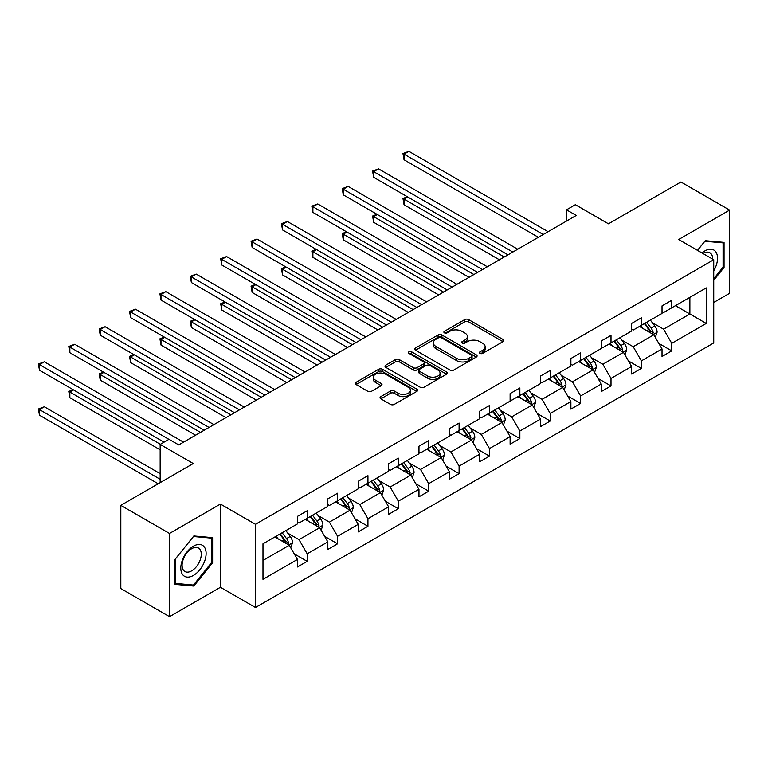 <?xml version="1.0" encoding="UTF-8"?>
<svg xmlns="http://www.w3.org/2000/svg" width="768" height="768" viewBox="0 0 768 768"><rect width="100%" height="100%" fill="white"/><g stroke="black" fill="none" stroke-linecap="round" stroke-linejoin="round"><path stroke-width="1.15" d="M479.99 353.376A1.891 1.094 0 0 0 482.659 353.376L502.973 341.654A2.707 1.565 0 0 0 503.77 340.55A2.707 1.565 0 0 0 502.973 339.446L468.566 319.574A2.707 1.565 0 0 0 464.746 319.574L444.432 331.306A1.891 1.094 0 0 0 443.875 332.074A1.891 1.094 0 0 0 444.432 332.851A1.891 1.094 0 0 0 447.11 332.851L449.741 331.334A8.65 4.992 0 0 1 461.971 331.334L464.842 332.986A8.65 4.992 0 0 1 467.376 336.518A8.65 4.992 0 0 1 464.842 340.051L462.211 341.568A1.891 1.094 0 0 0 461.654 342.336A1.891 1.094 0 0 0 462.211 343.114A1.891 1.094 0 0 0 464.89 343.114L467.51 341.597A8.65 4.992 0 0 1 479.75 341.597L482.621 343.248A8.65 4.992 0 0 1 485.146 346.781A8.65 4.992 0 0 1 482.621 350.314L479.99 351.83A1.891 1.094 0 0 0 479.434 352.608A1.891 1.094 0 0 0 479.99 353.376L479.99 351.83M713.731 302.467L729.6 293.299L729.6 210.096L680.909 181.987L608.467 223.814L575.357 204.701L566.496 209.818L566.496 221.059M169.507 616.675L220.435 587.27L220.435 504.067L169.507 533.462L169.507 616.675L120.816 588.566L120.816 505.354L193.267 463.536L160.157 444.413L160.157 482.65M169.507 533.462L120.816 505.354M380.822 396.614A2.707 1.565 0 0 0 380.035 397.718A2.707 1.565 0 0 0 380.822 398.822L390.48 404.39A2.707 1.565 0 0 0 394.301 404.39L416.861 391.373A2.707 1.565 0 0 0 417.648 390.269A2.707 1.565 0 0 0 416.861 389.165L382.445 369.293A2.707 1.565 0 0 0 378.624 369.293L356.074 382.32A2.707 1.565 0 0 0 355.277 383.424A2.707 1.565 0 0 0 356.074 384.528L367.728 391.258A2.707 1.565 0 0 0 371.549 391.258L381.206 385.69A2.707 1.565 0 0 0 382.003 384.586A2.707 1.565 0 0 0 381.206 383.482L375.427 380.141A7.229 4.176 0 0 1 373.306 377.184A7.229 4.176 0 0 1 377.77 373.334A7.229 4.176 0 0 1 385.651 374.237L408.307 387.312A7.229 4.176 0 0 1 410.419 390.269A7.229 4.176 0 0 1 405.955 394.118A7.229 4.176 0 0 1 398.074 393.216L394.301 391.037A2.707 1.565 0 0 0 390.48 391.037L380.822 396.614L380.822 398.822M160.157 444.413L169.018 439.306L178.752 444.922L576.24 215.443L566.496 209.818M220.435 504.067L255.485 524.304L713.731 259.738L713.731 342.941L255.485 607.507L255.485 524.304M729.6 210.096L678.672 239.501L713.731 259.738M449.933 370.07A2.707 1.565 0 0 0 453.754 370.07L476.304 357.043A2.707 1.565 0 0 0 477.101 355.939A2.707 1.565 0 0 0 476.304 354.835L441.898 334.973A2.707 1.565 0 0 0 438.077 334.973L415.517 348A2.707 1.565 0 0 0 414.73 349.104A2.707 1.565 0 0 0 415.517 350.198L449.933 370.07M409.68 353.789A1.891 1.094 0 0 1 411.6 354.048L411.6 351.802L446.582 372A2.707 1.565 0 0 1 447.379 373.104A2.707 1.565 0 0 1 446.582 374.208L424.022 387.226A2.707 1.565 0 0 1 420.202 387.226L385.795 367.363L385.795 365.155A2.707 1.565 0 0 0 384.998 366.259A2.707 1.565 0 0 0 385.795 367.363M385.795 365.155L395.443 359.587A2.707 1.565 0 0 1 399.274 359.587L413.222 367.642A2.707 1.565 0 0 0 417.053 367.642L423.456 363.946A2.707 1.565 0 0 0 424.243 362.842A2.707 1.565 0 0 0 423.456 361.738L408.922 353.347A1.891 1.094 0 0 1 408.374 352.579A1.891 1.094 0 0 1 409.536 351.571A1.891 1.094 0 0 1 411.6 351.802M262.982 543.811L297.456 523.91L297.456 516.374L307.19 510.758L307.19 518.285L327.83 506.371L327.83 498.835L337.574 493.219L337.574 500.746L358.214 488.832L358.214 481.296L367.949 475.67L367.949 483.206L388.598 471.293L388.598 463.757L398.333 458.131L398.333 465.667L418.973 453.754L418.973 446.218L428.717 440.592L428.717 448.128L449.357 436.214L449.357 428.678L459.091 423.053L459.091 430.589L479.741 418.666L479.741 411.139L489.475 405.514L489.475 413.05L510.115 401.126L510.115 393.6L519.859 387.974L519.859 395.51L540.499 383.587L540.499 376.051L550.234 370.435L550.234 377.971L570.883 366.048L570.883 358.512L580.618 352.896L580.618 360.432L601.258 348.509L601.258 340.973L611.002 335.357L611.002 342.883L631.642 330.97L631.642 323.434L641.376 317.818L641.376 325.344L662.026 313.43L662.026 305.894L671.76 300.269L671.76 307.805L706.234 287.904L706.234 323.434L671.76 343.334L671.76 350.87L662.026 356.496L662.026 348.96L641.376 360.874L641.376 368.41L631.642 374.035L631.642 366.499L611.002 378.422L611.002 385.949L601.258 391.574L601.258 384.038L580.618 395.962L580.618 403.488L570.883 409.114L570.883 401.578L550.234 413.501L550.234 421.027L540.499 426.653L540.499 419.117L519.859 431.04L519.859 438.576L510.115 444.192L510.115 436.656L489.475 448.579L489.475 456.115L479.741 461.731L479.741 454.205L459.091 466.118L459.091 473.654L449.357 479.27L449.357 471.744L428.717 483.658L428.717 491.194L418.973 496.81L418.973 489.283L398.333 501.197L398.333 508.733L388.598 514.358L388.598 506.822L367.949 518.736L367.949 526.272L358.214 531.898L358.214 524.362L337.574 536.275L337.574 543.811L327.83 549.437L327.83 541.901L307.19 553.814L307.19 561.35L297.456 566.976L297.456 559.44L262.982 579.341L262.982 543.811M305.242 519.418L319.651 527.731L299.011 539.654L287.741 533.146M299.011 539.654L307.19 553.814M319.651 527.731L327.83 541.901M297.456 522.115L299.011 523.008L307.19 518.285M335.626 501.869L350.035 510.192L329.395 522.115L318.125 515.606M329.395 522.115L337.574 536.275M350.035 510.192L358.214 524.362M327.83 504.576L329.395 505.469L337.574 500.746M366.01 484.33L380.419 492.653L359.77 504.576L348.499 498.067M359.77 504.576L367.949 518.736M380.419 492.653L388.598 506.822M358.214 487.027L359.77 487.93L367.949 483.206M396.384 466.79L410.794 475.114L390.154 487.027L378.883 480.528M390.154 487.027L398.333 501.197M410.794 475.114L418.973 489.283M388.598 469.488L390.154 470.39L398.333 465.667M426.768 449.251L441.178 457.574L420.538 469.488L409.267 462.979M420.538 469.488L428.717 483.658M441.178 457.574L449.357 471.744M418.973 451.949L420.538 452.851L428.717 448.128M457.142 431.712L471.562 440.035L450.912 451.949L439.642 445.44M450.912 451.949L459.091 466.118M471.562 440.035L479.741 454.205M449.357 434.41L450.912 435.312L459.091 430.589M487.526 414.173L501.936 422.496L481.296 434.41L470.026 427.901M481.296 434.41L489.475 448.579M501.936 422.496L510.115 436.656M479.741 416.87L481.296 417.773L489.475 413.05M517.91 396.634L532.32 404.957L511.68 416.87L500.41 410.362M511.68 416.87L519.859 431.04M532.32 404.957L540.499 419.117M510.115 399.331L511.68 400.234L519.859 395.51M548.285 379.094L562.704 387.408L542.054 399.331L530.784 392.822M542.054 399.331L550.234 413.501M562.704 387.408L570.883 401.578M540.499 381.792L542.054 382.694L550.234 377.971M578.669 361.555L593.078 369.869L572.438 381.792L561.168 375.283M572.438 381.792L580.618 395.962M593.078 369.869L601.258 384.038M570.883 364.253L572.438 365.146L580.618 360.432M609.053 344.016L623.462 352.33L602.822 364.253L591.542 357.744M602.822 364.253L611.002 378.422M623.462 352.33L631.642 366.499M601.258 346.714L602.822 347.606L611.002 342.883M639.427 326.467L653.846 334.79L633.197 346.714L621.926 340.205M633.197 346.714L641.376 360.874M653.846 334.79L662.026 348.96M631.642 329.174L633.197 330.067L641.376 325.344M675.456 305.674L689.875 313.987L663.581 329.174L652.31 322.666M663.581 329.174L671.76 343.334M706.234 323.434L689.875 313.987L689.875 297.35L706.234 287.904M220.435 587.27L255.485 607.507M662.026 311.626L663.581 312.528L671.76 307.805M262.982 560.448L289.277 545.27L274.867 536.957M289.277 545.27L297.456 559.44M658.81 343.392L671.76 350.87M628.426 360.931L641.376 368.41M598.051 378.47L611.002 385.949M567.667 396.01L580.618 403.488M537.283 413.558L550.234 421.027M506.909 431.098L519.859 438.576M476.525 448.637L489.475 456.115M446.141 466.176L459.091 473.654M415.766 483.715L428.717 491.194M385.382 501.254L398.333 508.733M354.998 518.794L367.949 526.272M324.624 536.333L337.574 543.811M294.24 553.872L307.19 561.35M713.731 280.272L724.051 267.437L724.051 242.381L705.254 240.701L697.488 250.358M212.64 562.694L212.64 537.638L193.843 535.958L175.056 559.334L175.056 584.39L193.843 586.07L212.64 562.694L211.67 562.128M480.739 353.645L482.621 352.56A8.65 4.992 0 0 0 485.146 349.027L485.146 346.781M467.376 336.518L467.376 338.765A8.65 4.992 0 0 1 464.842 342.298L462.97 343.382M502.934 341.674L468.566 321.83A2.707 1.565 0 0 0 464.746 321.83L445.19 333.12M476.275 357.062L441.898 337.219A2.707 1.565 0 0 0 438.077 337.219L415.555 350.227L415.517 348M471.533 356.717A1.891 1.094 0 0 0 472.08 355.939A1.891 1.094 0 0 0 471.533 355.171L441.322 337.728A1.891 1.094 0 0 0 438.653 337.728L435.878 339.331A8.65 4.992 0 0 0 433.344 342.864A8.65 4.992 0 0 0 435.878 346.397L456.518 358.31A8.65 4.992 0 0 0 468.758 358.31L471.533 356.717L471.533 358.963A1.891 1.094 0 0 0 472.08 358.195L472.08 355.939M433.344 342.864L433.344 345.11A8.65 4.992 0 0 0 435.878 348.643L435.878 346.397M471.533 358.963L468.758 360.566A8.65 4.992 0 0 1 456.518 360.566L435.878 348.643M385.834 367.382L395.443 361.834L395.443 359.587M424.243 362.842L424.243 365.088A2.707 1.565 0 0 1 423.456 366.192L417.053 369.888A2.707 1.565 0 0 1 413.222 369.888L399.274 361.834A2.707 1.565 0 0 0 395.443 361.834M411.6 354.048L446.544 374.227M427.709 376.003A7.229 4.176 0 0 0 435.59 376.906A7.229 4.176 0 0 0 440.054 373.046A7.229 4.176 0 0 0 437.933 370.099L429.955 365.491A2.707 1.565 0 0 0 426.125 365.491L419.722 369.187A2.707 1.565 0 0 0 418.934 370.291A2.707 1.565 0 0 0 419.722 371.395L427.709 376.003L427.709 378.25A7.229 4.176 0 0 0 435.59 379.152A7.229 4.176 0 0 0 440.054 375.293L440.054 373.046M418.934 370.291L418.934 372.538A2.707 1.565 0 0 0 419.722 373.642L419.722 371.395M427.709 378.25L419.722 373.642M410.419 390.269L410.419 392.515A7.229 4.176 0 0 1 405.955 396.374A7.229 4.176 0 0 1 398.074 395.462L394.301 393.283A2.707 1.565 0 0 0 390.48 393.283L380.861 398.842M373.306 377.184L373.306 379.44A7.229 4.176 0 0 0 375.427 382.387L375.427 380.141M381.168 385.709L375.427 382.387M416.822 391.392L382.445 371.549A2.707 1.565 0 0 0 378.624 371.549L356.102 384.547M723.072 266.87L724.051 267.437M191.866 584.928L193.843 586.07M655.325 337.354L657.11 332.179A7.296 4.214 -120 0 0 654.787 325.968L650.41 320.131M642.566 328.282L640.675 325.757M407.741 196.982L404.035 199.114L404.035 204.739L499.411 259.795M652.762 334.166L653.174 332.496A7.296 4.214 -120 0 0 651.082 328.109L646.714 322.272M644.88 323.328L649.699 329.75A3.715 2.15 60 0 1 650.371 330.874L653.174 332.496M644.371 323.616L648.749 329.453A7.296 4.214 60 0 1 650.563 332.899M404.035 204.739L402.97 198.499L504.278 256.982M402.97 198.499L407.309 196.733M543.226 234.499L404.035 154.138L408.912 151.325L548.093 231.686M538.358 237.312L404.035 159.763L404.035 154.138L402.97 153.523L408.912 151.325M404.035 159.763L402.97 153.523M624.941 354.893L626.736 349.728A7.296 4.214 -120 0 0 624.403 343.507L620.035 337.67M612.192 345.821L610.291 343.296M377.357 214.522L373.661 216.653L373.661 222.278L469.027 277.334M622.387 351.706L622.79 350.035A7.296 4.214 -120 0 0 620.707 345.648L616.33 339.811M614.506 340.867L619.315 347.29A3.715 2.15 60 0 1 619.987 348.413L622.79 350.035M613.997 341.155L618.365 346.992A7.296 4.214 60 0 1 620.189 350.438M373.661 222.278L372.586 216.038L473.894 274.522M372.586 216.038L376.934 214.272M594.566 372.432L596.352 367.267A7.296 4.214 -120 0 0 594.019 361.046L589.651 355.21M581.808 363.36L579.917 360.835M346.982 232.061L343.277 234.192L343.277 239.818L438.643 294.874M592.003 369.254L592.416 367.574A7.296 4.214 -120 0 0 590.323 363.187L585.955 357.35M584.122 358.406L588.931 364.829A3.715 2.15 60 0 1 589.613 365.952L592.416 367.574M583.613 358.694L587.99 364.531A7.296 4.214 60 0 1 589.805 367.978M343.277 239.818L342.211 233.578L443.51 292.07M342.211 233.578L346.55 231.811M512.842 252.038L373.661 171.677L378.528 168.864L517.718 249.226M507.974 254.851L373.661 177.302L373.661 171.677L372.586 171.062L378.528 168.864M373.661 177.302L372.586 171.062M482.467 269.578L343.277 189.216L348.144 186.413L487.334 266.765M477.6 272.39L343.277 194.842L343.277 189.216L342.211 188.602L348.144 186.413M343.277 194.842L342.211 188.602M713.731 270.854A17.904 10.339 120 0 0 715.834 266.506A17.904 10.339 120 0 0 715.037 250.954A17.904 10.339 120 0 0 701.99 252.96M712.675 259.133A13.555 7.824 120 0 0 709.872 252.768A13.555 7.824 120 0 0 702.95 253.517M697.526 250.387L704.87 241.248L723.072 242.88L723.072 267.158L713.731 278.784M721.872 242.179L723.072 242.88M204.422 561.773A17.904 10.339 120 0 0 199.786 544.474A17.904 10.339 120 0 0 182.496 559.814A17.904 10.339 120 0 0 187.133 577.104A17.904 10.339 120 0 0 204.422 561.773M199.987 560.506A13.555 7.824 120 0 0 198.461 548.026A13.555 7.824 120 0 0 183.379 559.027A13.555 7.824 120 0 0 184.906 571.507A13.555 7.824 120 0 0 199.987 560.506M175.248 583.44L175.248 559.162L193.459 536.515L211.67 538.138L211.67 562.416L193.459 585.072L175.056 583.334M210.461 537.437L211.67 538.138M564.182 389.981L565.968 384.806A7.296 4.214 -120 0 0 563.645 378.586L559.267 372.749M551.434 380.909L549.533 378.374M316.598 249.6L312.893 251.731L312.893 257.357L408.269 312.413M561.619 386.794L562.032 385.114A7.296 4.214 -120 0 0 559.939 380.726L555.571 374.89M553.738 375.946L558.557 382.368A3.715 2.15 60 0 1 559.229 383.501L562.032 385.114M553.229 376.234L557.606 382.07A7.296 4.214 60 0 1 559.421 385.517M312.893 257.357L311.827 251.117L413.136 309.61M311.827 251.117L316.166 249.35M452.083 287.117L312.893 206.755L317.77 203.952L456.95 284.304M447.216 289.93L312.893 212.381L312.893 206.755L311.827 206.141L317.77 203.952M312.893 212.381L311.827 206.141M533.798 407.52L535.594 402.346A7.296 4.214 -120 0 0 533.261 396.125L528.893 390.288M521.05 398.448L519.149 395.914M286.214 267.139L282.518 269.28L282.518 274.896L377.885 329.962M531.245 404.333L531.648 402.653A7.296 4.214 -120 0 0 529.565 398.266L525.187 392.429M523.363 393.485L528.173 399.907A3.715 2.15 60 0 1 528.845 401.04L531.648 402.653M522.854 393.782L527.222 399.61A7.296 4.214 60 0 1 529.046 403.056M282.518 274.896L281.443 268.656L382.752 327.149M281.443 268.656L285.792 266.89M421.699 304.656L282.518 224.304L287.386 221.491L426.576 301.843M416.832 307.469L282.518 229.92L282.518 224.304L281.443 223.68L287.386 221.491M282.518 229.92L281.443 223.68M503.424 425.059L505.21 419.885A7.296 4.214 -120 0 0 502.877 413.674L498.509 407.837M490.666 415.987L488.774 413.453M255.84 284.678L252.134 286.819L252.134 292.435L347.501 347.501M500.861 421.872L501.274 420.192A7.296 4.214 -120 0 0 499.181 415.805L494.813 409.968M492.979 411.024L497.789 417.446A3.715 2.15 60 0 1 498.47 418.579L501.274 420.192M492.47 411.322L496.848 417.158A7.296 4.214 60 0 1 498.662 420.605M252.134 292.435L251.069 286.195L352.368 344.688M251.069 286.195L255.408 284.429M391.325 322.195L252.134 241.843L257.002 239.03L396.192 319.392M386.458 325.008L252.134 247.459L252.134 241.843L251.069 241.219L257.002 239.03M252.134 247.459L251.069 241.219M473.04 442.598L474.826 437.424A7.296 4.214 -120 0 0 472.502 431.213L468.125 425.376M460.291 433.526L458.39 430.992M225.456 302.218L221.76 304.358L221.76 309.974L317.126 365.04M470.477 439.411L470.89 437.731A7.296 4.214 -120 0 0 468.797 433.344L464.429 427.507M462.595 428.563L467.414 434.986A3.715 2.15 60 0 1 468.086 436.118L470.89 437.731M462.086 428.861L466.464 434.698A7.296 4.214 60 0 1 468.278 438.144M221.76 309.974L220.685 303.734L321.994 362.227M220.685 303.734L225.024 301.968M360.941 339.734L221.76 259.382L226.627 256.57L365.808 336.931M356.074 342.547L221.76 264.998L221.76 259.382L220.685 258.758L226.627 256.57M221.76 264.998L220.685 258.758M442.656 460.138L444.451 454.963A7.296 4.214 -120 0 0 442.118 448.752L437.75 442.915M429.907 451.066L428.006 448.531M195.072 319.757L191.376 321.898L191.376 327.514L286.742 382.579M440.102 456.95L440.506 455.28A7.296 4.214 -120 0 0 438.422 450.883L434.045 445.046M432.221 446.102L437.03 452.525A3.715 2.15 60 0 1 437.702 453.658L440.506 455.28M431.712 446.4L436.08 452.237A7.296 4.214 60 0 1 437.904 455.683M191.376 327.514L190.301 321.274L291.61 379.766M190.301 321.274L194.65 319.507M330.557 357.283L191.376 276.922L196.243 274.109L335.434 354.47M325.69 360.086L191.376 282.538L191.376 276.922L190.301 276.298L196.243 274.109M191.376 282.538L190.301 276.298M412.282 477.677L414.067 472.502A7.296 4.214 -120 0 0 411.744 466.291L407.366 460.454M399.523 468.605L397.632 466.07M164.698 337.296L160.992 339.437L160.992 345.062L256.358 400.118M409.718 474.49L410.131 472.819A7.296 4.214 -120 0 0 408.038 468.422L403.67 462.586M401.837 463.642L406.646 470.064A3.715 2.15 60 0 1 407.328 471.197L410.131 472.819M401.328 463.939L405.706 469.776A7.296 4.214 60 0 1 407.52 473.222M160.992 345.062L159.926 338.813L261.226 397.306M159.926 338.813L164.266 337.056M300.182 374.822L160.992 294.461L165.859 291.648L305.05 372.01M295.315 377.626L160.992 300.086L160.992 294.461L159.926 293.846L165.859 291.648M160.992 300.086L159.926 293.846M381.898 495.216L383.683 490.042A7.296 4.214 -120 0 0 381.36 483.83L376.982 477.994M369.149 486.144L367.248 483.619M134.314 354.835L130.618 356.976L130.618 362.602L225.984 417.658M379.334 492.029L379.747 490.358A7.296 4.214 -120 0 0 377.654 485.962L373.286 480.125M371.453 481.181L376.272 487.613A3.715 2.15 60 0 1 376.944 488.736L379.747 490.358M370.954 481.478L375.322 487.315A7.296 4.214 60 0 1 377.136 490.762M130.618 362.602L129.542 356.362L230.851 414.845M129.542 356.362L133.882 354.595M351.514 512.755L353.309 507.581A7.296 4.214 -120 0 0 350.976 501.37L346.608 495.533M338.765 503.683L336.864 501.158M103.93 372.384L100.234 374.515L100.234 380.141L195.6 435.197M348.96 509.568L349.363 507.898A7.296 4.214 -120 0 0 347.28 503.51L342.902 497.674M341.078 498.73L345.888 505.152A3.715 2.15 60 0 1 346.56 506.275L349.363 507.898M340.57 499.018L344.938 504.854A7.296 4.214 60 0 1 346.762 508.301M100.234 380.141L99.158 373.901L200.467 432.384M99.158 373.901L103.507 372.134M321.139 530.294L322.925 525.12A7.296 4.214 -120 0 0 320.602 518.909L316.224 513.072M308.381 521.222L306.49 518.698M73.555 389.923L69.85 392.054L69.85 397.68L160.157 449.818M318.576 527.107L318.989 525.437A7.296 4.214 -120 0 0 316.896 521.05L312.528 515.213M310.694 516.269L315.504 522.691A3.715 2.15 60 0 1 316.186 523.814L318.989 525.437M310.186 516.557L314.563 522.394A7.296 4.214 60 0 1 316.378 525.84M69.85 397.68L68.784 391.44L160.349 444.307M68.784 391.44L73.123 389.674M269.798 392.362L130.618 312L135.485 309.187L274.666 389.549M264.931 395.174L130.618 317.626L130.618 312L129.542 311.386L135.485 309.187M130.618 317.626L129.542 311.386M239.414 409.901L100.234 329.539L105.101 326.726L244.291 407.088M234.547 412.714L100.234 335.165L100.234 329.539L99.158 328.925L105.101 326.726M100.234 335.165L99.158 328.925M209.04 427.44L69.85 347.078L74.717 344.266L213.907 424.627M204.173 430.253L69.85 352.704L69.85 347.078L68.784 346.464L74.717 344.266M69.85 352.704L68.784 346.464M290.755 547.834L292.541 542.669A7.296 4.214 -120 0 0 290.218 536.448L285.84 530.611M278.006 538.762L276.106 536.237M160.157 473.654L44.342 406.781L39.475 409.594L39.475 415.219L158.208 483.773M288.202 544.656L288.605 542.976A7.296 4.214 -120 0 0 286.512 538.589L282.144 532.752M280.32 533.808L285.13 540.23A3.715 2.15 60 0 1 285.802 541.354L288.605 542.976M279.811 534.096L284.179 539.933A7.296 4.214 60 0 1 285.994 543.379M39.475 415.219L38.4 408.979L160.157 479.27M38.4 408.979L44.342 406.781M168.922 439.354L39.475 364.618L44.342 361.814L183.523 442.166M164.054 442.166L39.475 370.243L39.475 364.618L38.4 364.003L44.342 361.814M39.475 370.243L38.4 364.003M482.621 352.56L482.621 350.314M462.211 343.114L462.211 341.568M464.842 342.298L464.842 340.051M444.432 332.851L444.432 331.306M464.746 321.83L464.746 319.574M468.566 321.83L468.566 319.574M502.973 341.654L502.973 339.446M438.077 337.219L438.077 334.973M441.898 337.219L441.898 334.973M476.304 357.043L476.304 354.835M456.518 360.566L456.518 358.31M468.758 360.566L468.758 358.31M399.274 361.834L399.274 359.587M413.222 369.888L413.222 367.642M417.053 369.888L417.053 367.642M423.456 366.192L423.456 363.946M446.582 374.208L446.582 372M390.48 393.283L390.48 391.037M394.301 393.283L394.301 391.037M398.074 395.462L398.074 393.216M381.206 385.69L381.206 383.482M356.074 384.528L356.074 382.32M378.624 371.549L378.624 369.293M382.445 371.549L382.445 369.293M416.861 391.373L416.861 389.165M653.318 334.493L657.062 332.323M651.082 328.109L654.787 325.968M646.675 330.653L648.749 329.453M622.934 352.032L626.688 349.862M620.707 345.648L624.403 343.507M616.291 348.192L618.365 346.992M592.56 369.571L596.304 367.402M590.323 363.187L594.019 361.046M585.907 365.731L587.99 364.531M562.176 387.11L565.92 384.941M559.939 380.726L563.645 378.586M555.533 383.27L557.606 382.07M531.792 404.65L535.546 402.48M529.565 398.266L533.261 396.125M525.149 400.81L527.222 399.61M501.418 422.189L505.162 420.029M499.181 415.805L502.877 413.674M494.765 418.349L496.848 417.158M471.034 439.728L474.778 437.568M468.797 433.344L472.502 431.213M464.39 435.898L466.464 434.698M440.65 457.267L444.403 455.107M438.422 450.883L442.118 448.752M434.006 453.437L436.08 452.237M410.275 474.806L414.019 472.646M408.038 468.422L411.744 466.291M403.622 470.976L405.706 469.776M379.891 492.346L383.635 490.186M377.654 485.962L381.36 483.83M373.248 488.515L375.322 487.315M349.507 509.894L353.261 507.725M347.28 503.51L350.976 501.37M342.864 506.054L344.938 504.854M319.133 527.434L322.877 525.264M316.896 521.05L320.602 518.909M312.48 523.594L314.563 522.394M288.749 544.973L292.493 542.803M286.512 538.589L290.218 536.448M282.106 541.133L284.179 539.933"/></g></svg>

